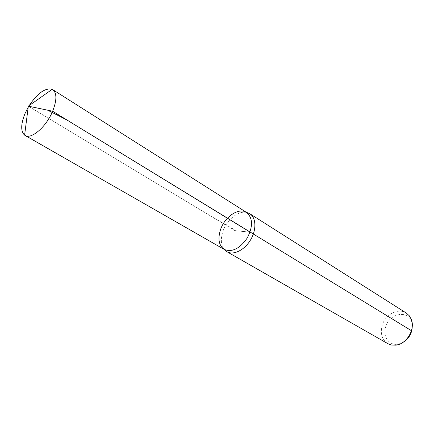 <?xml version="1.0" encoding="UTF-8"?>
<svg xmlns="http://www.w3.org/2000/svg" width="434" height="434" viewBox="0 0 434 434"><rect width="100%" height="100%" fill="white"/><g stroke="black" fill="none" stroke-linecap="round" stroke-linejoin="round"><path stroke-width="0.33" stroke-dasharray="2.17 1.63" d="M412.278 325.663L411.383 321.448C407.342 309.523 389.081 313.728 385.663 326.938C382.566 336.204 388.81 345.567 397.625 344.265L401.776 343.093M406.235 313.022C398.255 307.57 385.175 314.514 382.137 325.522C380.07 333.643 381.953 339.686 387.779 343.652M246.49 212.41C238.315 210.561 226.906 219.767 223.022 231.083C220.467 238.689 220.857 244.798 224.194 249.404M246.599 212.481C238.993 207.213 224.915 216.588 220.591 229.423C217.58 238.868 218.817 245.552 224.307 249.469M29.241 105.516L28.194 107.247M28.335 106.156L235.049 230.731L250.044 232.092L236.432 230.855L210.029 215.649L28.335 106.156M411.383 321.448L411.237 319.261M397.625 344.265L395.624 345.16"/><path stroke-width="0.65" d="M220.591 229.423C217.58 238.868 218.817 245.552 224.307 249.469C232.119 252.485 239.758 248.687 247.217 238.065C253.125 226.51 252.913 217.982 246.599 212.481C238.993 207.213 224.915 216.588 220.591 229.423M401.776 343.093C408.709 339.35 412.208 333.54 412.278 325.663M224.194 249.404L226.901 251.72L387.779 343.652L391.501 345.025L395.624 345.16C406.495 344.346 415.593 329.249 411.237 319.261L409.186 315.675L406.235 313.022L249.8 213.723L246.49 212.41M226.901 251.72C233.367 255.555 244.407 250.223 250.489 240.035C256.657 229.901 256.212 217.651 249.8 213.723M225.403 250.662L224.307 249.469C232.119 252.485 239.758 248.687 247.217 238.065C253.125 226.51 252.913 217.982 246.599 212.481L52.221 89.317C45.386 87.581 37.725 92.979 29.241 105.516M28.194 107.247L25.112 113.345C20.767 124.053 20.599 131.318 24.608 135.137L25.085 135.446C31.275 139.732 46.319 126.75 52.639 111.24C56.935 100.232 56.962 93.017 52.715 89.599M411.578 331.538L411.459 330.708L52.639 111.24L28.335 106.156L24.608 135.137M250.044 232.092L66.82 119.92L47.669 110.198L28.335 106.156L52.221 89.317M248.167 212.899L246.599 212.481M224.307 249.469L25.085 135.446"/></g></svg>
